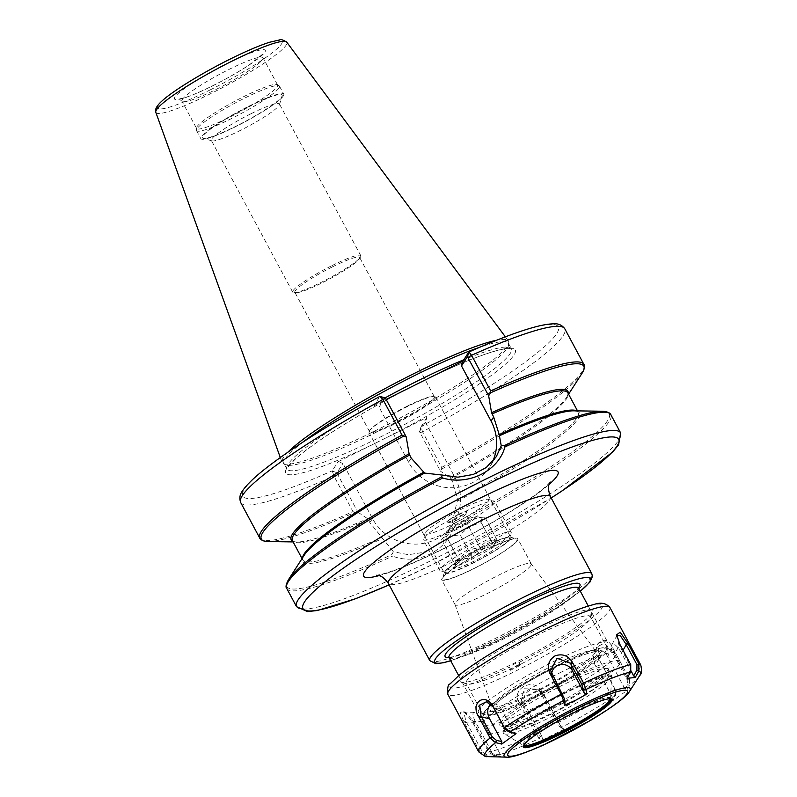 <?xml version="1.0" encoding="UTF-8"?>
<svg xmlns="http://www.w3.org/2000/svg" width="797" height="797" viewBox="0 0 797 797"><rect width="100%" height="100%" fill="white"/><g stroke="black" fill="none" stroke-linecap="round" stroke-linejoin="round"><path stroke-width="0.6" stroke-dasharray="3.98 2.99" d="M407.068 406.241A36.772 4.732 -28.2 0 1 433.13 396.338A36.772 4.732 -28.2 0 1 434.375 396.826A36.772 4.732 -28.2 0 1 396.866 422.161A36.772 4.732 -28.2 0 1 369.549 431.575A36.772 4.732 -28.2 0 1 369.838 430.27A36.772 4.732 -28.2 0 1 407.068 406.241M332.359 266.915A36.772 4.732 151.8 0 0 294.85 292.25A36.772 4.732 151.8 0 0 296.095 292.748A36.772 4.732 151.8 0 0 329.49 279.04A36.772 4.732 151.8 0 0 359.387 258.806A36.772 4.732 151.8 0 0 359.666 257.501A36.772 4.732 151.8 0 0 332.359 266.915M396.996 422.848A37.698 4.842 151.8 0 0 435.441 396.876A37.698 4.842 151.8 0 0 434.166 396.368A37.698 4.842 151.8 0 0 399.935 410.415A37.698 4.842 151.8 0 0 369.29 431.157A37.698 4.842 151.8 0 0 369.001 432.492A37.698 4.842 151.8 0 0 396.996 422.848M472.392 563.459A37.698 4.842 151.8 0 0 510.837 537.487A37.698 4.842 151.8 0 0 510.259 537.078A37.698 4.842 151.8 0 0 475.331 551.026A37.698 4.842 151.8 0 0 444.377 572.405A37.698 4.842 151.8 0 0 444.397 573.113A37.698 4.842 151.8 0 0 472.392 563.459M473.906 568.47A42.291 5.44 -28.2 0 1 442.484 578.512A42.291 5.44 -28.2 0 1 477.204 554.523A42.291 5.44 -28.2 0 1 516.396 538.882A42.291 5.44 -28.2 0 1 473.906 568.47M530.842 565.462A43.207 5.559 -28.2 0 1 491.45 591.424A43.207 5.559 -28.2 0 1 455.067 604.674A43.207 5.559 -28.2 0 1 455.027 604.584A43.207 5.559 -28.2 0 1 490.524 579.359A43.207 5.559 -28.2 0 1 531.171 563.748A43.207 5.559 -28.2 0 1 531.22 563.838A43.207 5.559 -28.2 0 1 530.842 565.462M484.945 711.522A69.14 8.887 -28.2 0 1 551.932 667.946A69.14 8.887 -28.2 0 1 606.218 650.073A69.14 8.887 -28.2 0 1 549.462 689.285A69.14 8.887 -28.2 0 1 485.393 714.859A69.14 8.887 -28.2 0 1 484.945 711.522M517.472 540.515A43.207 5.559 -28.2 0 1 478.08 566.488A43.207 5.559 -28.2 0 1 441.687 579.738A43.207 5.559 -28.2 0 1 477.144 554.423A43.207 5.559 -28.2 0 1 517.851 538.892A43.207 5.559 -28.2 0 1 517.472 540.515M479.027 709.589A73.543 9.454 151.8 0 0 478.369 712.349A73.543 9.454 151.8 0 0 479.495 713.136A73.543 9.454 151.8 0 0 544.53 687.592A73.543 9.454 151.8 0 0 607.354 645.59A73.543 9.454 151.8 0 0 608.041 644.205A73.543 9.454 151.8 0 0 608.011 642.84A73.543 9.454 151.8 0 0 546.075 665.385A73.543 9.454 151.8 0 0 479.027 709.589M250.756 113.851A38.615 4.961 151.8 0 0 211.364 140.451A38.615 4.961 151.8 0 0 211.962 140.87A38.615 4.961 151.8 0 0 247.747 126.584A38.615 4.961 151.8 0 0 279.448 104.686A38.615 4.961 151.8 0 0 279.428 103.959A38.615 4.961 151.8 0 0 250.756 113.851M248.564 106.629A45.23 5.818 -28.2 0 1 282.178 95.899A45.23 5.818 -28.2 0 1 245.048 121.552A45.23 5.818 -28.2 0 1 203.125 138.28A45.23 5.818 -28.2 0 1 248.564 106.629M332.09 265.55A38.615 4.961 -28.2 0 1 360.772 255.668A38.615 4.961 -28.2 0 1 360.473 257.042A38.615 4.961 -28.2 0 1 329.081 278.283A38.615 4.961 -28.2 0 1 294.013 292.668A38.615 4.961 -28.2 0 1 292.708 292.16A38.615 4.961 -28.2 0 1 332.09 265.55M283.363 95.949A47.073 6.047 151.8 0 0 283.782 94.185A47.073 6.047 151.8 0 0 239.439 111.092A47.073 6.047 151.8 0 0 200.814 138.668A47.073 6.047 151.8 0 0 240.445 124.232A47.073 6.047 151.8 0 0 283.363 95.949M426.883 417.498L421.025 426.813L422.549 431.815L441.638 467.421L441.687 469.064L440.382 471.087L419.491 431.526L425.389 422.31L426.883 417.498L338.008 461.812L342.939 463.426L337.041 472.641L337.38 473.886L357.923 512.202L354.645 512.461L353.001 511.614L333.913 476.008L332.249 470.808L338.008 461.812M425.389 422.31L454.948 477.433A47.252 45.668 -147.4 0 1 453.513 523.48A47.252 45.668 -147.4 0 1 372.498 518.548L342.939 463.426M452.138 522.453L454.539 523.33L454.898 525.064C447.127 551.036 417.309 565.92 392.642 556.107L391.795 554.622L393.369 551.763L408.313 554.682L423.346 552.431L436.348 545.437L446.788 533.97L452.138 522.453L457.568 499.609L452.337 481.508L450.723 478.479L440.382 471.087M468.746 352.135A179.086 23.023 151.8 0 1 556.744 333.554A179.086 23.023 151.8 0 1 421.125 426.485L419.79 430.609M384.812 398.062L379.053 407.058L374.122 405.444L379.88 396.448L384.812 398.062L380.069 396.318M374.122 405.444L386.137 399.446M492.646 461.553A47.252 45.668 -147.4 0 1 489.627 467.102A47.252 45.668 -147.4 0 1 408.602 462.18L379.053 407.058M357.923 512.202L367.556 518.648L369.888 522.623L393.369 551.763M332.16 471.127L337.041 472.641M279.05 87.909A47.073 6.047 151.8 0 0 279.468 86.146A47.073 6.047 151.8 0 0 279.139 85.807A47.073 6.047 151.8 0 0 235.125 103.052A47.073 6.047 151.8 0 0 196.411 130.17A47.073 6.047 151.8 0 0 196.5 130.628A47.073 6.047 151.8 0 0 236.141 116.203A47.073 6.047 151.8 0 0 279.05 87.909M277.197 86.724A45.967 5.908 151.8 0 0 277.605 85A45.967 5.908 151.8 0 0 277.276 84.671A45.967 5.908 151.8 0 0 234.298 101.508A45.967 5.908 151.8 0 0 196.48 127.988A45.967 5.908 151.8 0 0 196.58 128.437A45.967 5.908 151.8 0 0 235.284 114.35A45.967 5.908 151.8 0 0 277.197 86.724M287.986 452.118A128.437 16.508 151.8 0 0 282.008 462.23A128.437 16.508 151.8 0 0 283.045 463.436A128.437 16.508 151.8 0 0 394.535 420.936A128.437 16.508 151.8 0 0 507.38 345.958A128.437 16.508 151.8 0 0 508.785 342.401A128.437 16.508 151.8 0 0 508.347 340.877A128.437 16.508 151.8 0 0 496.621 340.249M303.089 441.986A127.331 16.368 151.8 0 0 284.011 463.665A127.331 16.368 151.8 0 0 284.898 464.581A127.331 16.368 151.8 0 0 395.442 422.44A127.331 16.368 151.8 0 0 507.31 348.1A127.331 16.368 151.8 0 0 508.705 344.573A127.331 16.368 151.8 0 0 508.436 343.328A127.331 16.368 151.8 0 0 479.824 347.223M611.209 678.496L611.438 676.125C611.658 674.103 610.582 674.511 608.211 677.34A60.124 7.731 -28.2 0 1 551.394 713.315A60.124 7.731 -28.2 0 1 504.411 729.883A60.124 7.731 -28.2 0 1 504.292 729.165L505.039 727.81C506.404 726.416 507.051 726.555 506.992 728.209L506.324 730.799A60.253 7.751 -28.2 0 1 566.537 692.503A60.253 7.751 -28.2 0 1 611.409 677.669A60.253 7.751 -28.2 0 1 611.209 678.496A60.124 7.731 151.8 0 0 611.937 675.946A60.124 7.731 151.8 0 0 561.307 694.376A60.124 7.731 151.8 0 0 506.493 730.52A60.124 7.731 151.8 0 0 506.324 730.799M506.992 728.209A60.891 7.831 151.8 0 0 504.431 733.798A60.891 7.831 151.8 0 0 561.367 711.492A60.891 7.831 151.8 0 0 611.458 676.414L611.219 675.189L611.458 676.414A60.891 7.831 151.8 0 0 611.438 676.125M610.641 698.77A49.643 6.386 151.8 0 0 610.651 698.64A49.643 6.386 151.8 0 0 610.552 698.152A49.643 6.386 151.8 0 0 573.681 710.864A49.643 6.386 151.8 0 0 523.041 745.075A49.643 6.386 151.8 0 0 523.39 745.434L504.431 733.798C502.648 733.619 502.777 731.716 504.79 728.089L505.039 727.81M502.877 723.766A60.124 7.731 151.8 0 0 502.339 726.017A60.124 7.731 151.8 0 0 503.266 726.665A60.124 7.731 151.8 0 0 558.986 704.418A60.124 7.731 151.8 0 0 608.35 670.317A60.124 7.731 151.8 0 0 608.32 669.201A60.124 7.731 151.8 0 0 557.691 687.632A60.124 7.731 151.8 0 0 502.877 723.766M485.323 756.542L480.551 752.926L463.954 721.982L460.078 712.329L463.834 711.542L472.083 721.215L488.671 752.149L494.519 755.905L501.731 756.004L496.073 756.971M500.237 754.341L493.951 754.251L489.418 751.432L472.81 720.498L466.135 713.066L463.814 712.08L465.866 721.155L482.444 752.089L486.977 754.918L493.253 755.008L475.719 722.301A11.028 3.208 -120.5 0 1 474.195 712.329A11.028 3.208 -120.5 0 1 482.703 721.644L500.237 754.341L501.731 756.004M493.602 756.771L493.253 755.008M539.27 738.401L535.863 733.688L519.275 702.755C510.349 688.528 534.448 676.504 541.701 691.567L558.289 722.5L561.726 727.203L564.406 729.066L541.96 740.264L539.27 738.401L540.296 736.119L542.637 737.753L525.103 705.046A11.028 10.66 -147.4 0 1 540.944 691.587A11.028 10.66 -147.4 0 1 544.351 695.452L561.885 728.149L564.406 729.066M613.232 648.738L629.321 678.735L629.839 685.151L626.133 691.099L613.849 700.035L612.763 700.643L615.523 695.572L615.583 690.431L598.427 658.212C590.607 643.488 605.979 632.29 612.734 647.802L613.232 648.738L611.12 649.904L603.957 643.299L598.348 646.237L598.378 657.884L615.364 689.803L615.264 693.759L612.863 698.182L595.329 665.475A11.028 7.462 68.6 0 1 594.502 653.49A11.028 7.462 68.6 0 1 607.603 656.539L625.137 689.246L627.08 690.212M561.885 728.149L559.544 726.515L556.924 722.949L540.286 692.035L537.367 689.036L524.127 688.777L521.128 701.589L537.676 732.553L540.296 736.119M541.96 740.264L542.637 737.753M625.137 689.246L627.538 684.822L627.209 679.901L611.12 649.904L607.603 656.539M612.763 700.643L612.863 698.182M630.746 671.801L629.929 670.865L626.731 676.523L627.07 678.297M629.929 670.865L629.989 665.336L618.761 644.365L616.848 636.345M506.284 730.142L516.048 733.658M623.065 650.322L621.511 653.122L631.104 671.014M621.511 653.122A11.028 3.208 59.5 0 0 612.046 644.355A11.028 3.208 59.5 0 0 614.537 653.789L619.986 644.584M626.731 676.523L614.537 653.789M493.732 707.895L501.911 709.948L514.105 732.692M501.911 709.948A11.028 7.462 -111.4 0 0 495.166 703.98A11.028 7.462 -111.4 0 0 491.111 704.448M551.654 673.624A11.028 10.66 32.6 0 0 552.889 679.98L551.733 673.784M565.073 702.715L552.889 679.98M510.09 670.426A91.087 11.706 151.8 0 0 519.714 665.625L520.331 664.658A5.519 0.707 151.8 0 0 520.381 664.449A5.519 0.707 151.8 0 0 515.739 666.143A5.519 0.707 151.8 0 0 510.708 669.45L510.09 670.426L509.502 667.209L510.708 669.45M519.714 665.625L519.156 662.367A5.519 0.707 151.8 0 0 519.176 662.197A5.519 0.707 151.8 0 0 514.613 663.851A5.519 0.707 151.8 0 0 509.532 667.169L509.502 667.209M500.406 722.959A61.967 7.97 -28.2 0 1 560.45 683.896A61.967 7.97 -28.2 0 1 609.107 667.876A61.967 7.97 -28.2 0 1 558.229 703.024A61.967 7.97 -28.2 0 1 500.805 725.947A61.967 7.97 -28.2 0 1 500.406 722.959M564.156 680.877A75.386 9.694 -28.2 0 1 620.146 661.57A75.386 9.694 -28.2 0 1 558.279 705.734A75.386 9.694 -28.2 0 1 487.266 732.822A75.386 9.694 -28.2 0 1 564.156 680.877M466.813 680.648A70.564 9.076 151.8 0 0 466.185 683.298A70.564 9.076 151.8 0 0 467.261 684.045A70.564 9.076 151.8 0 0 529.656 659.547A70.564 9.076 151.8 0 0 589.929 619.249A70.564 9.076 151.8 0 0 590.587 617.924A70.564 9.076 151.8 0 0 590.557 616.609A70.564 9.076 151.8 0 0 531.141 638.238A70.564 9.076 151.8 0 0 466.813 680.648M591.713 613.481A74.978 9.644 -28.2 0 1 527.664 656.29A74.978 9.644 -28.2 0 1 461.373 682.322A74.978 9.644 -28.2 0 1 521.746 637.6A74.978 9.644 -28.2 0 1 592.41 612.066A74.978 9.644 -28.2 0 1 591.713 613.481M483.918 712.558A70.564 9.076 -28.2 0 1 555.27 666.581A70.564 9.076 -28.2 0 1 607.175 648.011A70.564 9.076 -28.2 0 1 607.663 648.509A70.564 9.076 -28.2 0 1 549.771 689.853A70.564 9.076 -28.2 0 1 483.291 715.198A70.564 9.076 -28.2 0 1 483.141 714.51A70.564 9.076 -28.2 0 1 483.918 712.558M559.853 672.837A75.386 9.694 -28.2 0 1 615.304 653.002A75.386 9.694 -28.2 0 1 615.832 653.54A75.386 9.694 -28.2 0 1 553.975 697.704A75.386 9.694 -28.2 0 1 482.952 724.782A75.386 9.694 -28.2 0 1 482.803 724.045A75.386 9.694 -28.2 0 1 559.853 672.837M523.46 745.574A49.643 6.386 -28.2 0 1 523.539 745.115A49.643 6.386 -28.2 0 1 574.199 711.841A49.643 6.386 -28.2 0 1 610.313 698.6A49.643 6.386 -28.2 0 1 610.731 698.78M494.12 546.622L481.318 522.742C481.199 518.488 482.374 516.655 484.845 517.233L497.647 541.103L484.845 517.233C477.722 517.094 471.894 519.375 467.361 524.067L480.163 547.947C471.007 548.047 464.003 552.162 459.152 560.301L455.535 560.63L455.615 565.82C459.291 559.514 465.119 557.233 473.099 558.976L473.099 558.976C477.951 550.837 484.955 546.722 494.11 546.622A25.474 3.278 151.8 0 0 494.12 546.622L496.113 540.396L497.647 541.103C489.667 539.36 483.839 541.641 480.163 547.938A25.474 3.278 151.8 0 0 480.163 547.947L467.361 524.067C459.062 525.771 452.058 529.895 446.35 536.421L459.152 560.301L446.35 536.431A25.474 3.278 151.8 0 0 446.35 536.431L443.59 537.437L442.813 541.94L455.615 565.82L442.813 541.94C447.346 537.248 453.174 534.966 460.297 535.106L473.099 558.976L460.297 535.106C466.006 528.57 473.01 524.446 481.308 522.742L494.11 546.622M481.448 549.322A27.576 3.547 -28.2 0 1 501.502 541.97A27.576 3.547 -28.2 0 1 479.296 558.418A27.576 3.547 -28.2 0 1 453.304 567.813A27.576 3.547 -28.2 0 1 481.448 549.322M456.522 520.331A9.195 1.186 151.8 0 0 465.906 514.165A9.195 1.186 151.8 0 0 465.906 513.995A9.195 1.186 151.8 0 0 459.072 516.346A9.195 1.186 151.8 0 0 449.697 522.683A9.195 1.186 151.8 0 0 449.837 522.782A9.195 1.186 151.8 0 0 456.522 520.331M458.464 514.344A11.028 1.415 -28.2 0 1 466.663 511.724A11.028 1.415 -28.2 0 1 457.608 517.98A11.028 1.415 -28.2 0 1 447.386 522.065A11.028 1.415 -28.2 0 1 458.464 514.344M459.969 526.757A9.195 1.186 -28.2 0 1 453.144 529.108A9.195 1.186 -28.2 0 1 460.686 523.719A9.195 1.186 -28.2 0 1 469.353 520.421A9.195 1.186 -28.2 0 1 459.969 526.757M488.382 501.054A36.034 4.633 151.8 0 0 488.143 499.311A36.034 4.633 151.8 0 0 454.748 512.65A36.034 4.633 151.8 0 0 425.16 533.083A36.034 4.633 151.8 0 0 453.463 523.768A36.034 4.633 151.8 0 0 488.382 501.054M463.505 521.238A16.299 2.092 -28.2 0 1 475.052 516.845A16.299 2.092 -28.2 0 1 462.24 526.608A16.299 2.092 -28.2 0 1 447.007 531.888A16.299 2.092 -28.2 0 1 463.505 521.238M475.052 516.845L484.845 517.233M494.299 502.987A40.448 5.2 -28.2 0 1 457.418 527.305A40.448 5.2 -28.2 0 1 423.356 539.699A40.448 5.2 -28.2 0 1 423.337 538.941A40.448 5.2 -28.2 0 1 423.715 538.184A40.448 5.2 -28.2 0 1 458.265 515.091A40.448 5.2 -28.2 0 1 494.04 501.034A40.448 5.2 -28.2 0 1 494.658 501.472A40.448 5.2 -28.2 0 1 494.299 502.987M510.837 533.841A40.448 5.2 151.8 0 0 511.216 533.083A40.448 5.2 151.8 0 0 511.196 532.326A40.448 5.2 151.8 0 0 477.134 544.73A40.448 5.2 151.8 0 0 440.263 569.038A40.448 5.2 151.8 0 0 439.904 570.552A40.448 5.2 151.8 0 0 440.522 570.991A40.448 5.2 151.8 0 0 476.287 556.944A40.448 5.2 151.8 0 0 510.837 533.841M509.064 539.619A36.034 4.633 -28.2 0 1 478.27 560.201A36.034 4.633 -28.2 0 1 446.41 572.714A36.034 4.633 -28.2 0 1 475.43 551.215A36.034 4.633 -28.2 0 1 509.393 538.941A36.034 4.633 -28.2 0 1 509.064 539.619M553.865 668.016A62.036 7.98 151.8 0 0 494.09 711.532A62.036 7.98 151.8 0 0 587.827 664.788A62.036 7.98 151.8 0 0 553.865 668.016M551.873 666.033A58.39 7.512 -28.2 0 1 595.16 650.97A58.39 7.512 -28.2 0 1 594.721 653.281A58.39 7.512 -28.2 0 1 541.014 688.618A58.39 7.512 -28.2 0 1 492.257 706.152A58.39 7.512 -28.2 0 1 551.873 666.033M550.458 496.591A91.934 11.816 -28.2 0 1 549.641 500.038A91.934 11.816 -28.2 0 1 465.827 555.29A91.934 11.816 -28.2 0 1 388.408 583.474M378.904 575.653A110.325 14.187 151.8 0 0 467.52 536.461A110.325 14.187 151.8 0 0 549.203 484.337M429.772 660.613A91.934 11.816 151.8 0 0 498.045 637.072A91.934 11.816 151.8 0 0 590.995 577.167A91.934 11.816 151.8 0 0 591.812 573.72M389.125 584.819A179.086 23.023 151.8 0 0 435.979 562.742A179.086 23.023 151.8 0 0 551.175 497.936M580.296 591.155A88.258 11.347 -28.2 0 1 500.277 639.493A88.258 11.347 -28.2 0 1 450.664 660.663M448.96 657.515A76.492 9.833 151.8 0 0 501.911 636.942A76.492 9.833 151.8 0 0 578.622 587.997M578.712 588.196A73.543 9.454 -28.2 0 1 578.064 590.956A73.543 9.454 -28.2 0 1 503.694 638.875A73.543 9.454 -28.2 0 1 449.08 657.704M454.539 523.33A182.951 23.521 151.8 0 0 602.97 411.242M457.538 501.174A157.029 20.184 151.8 0 0 573.73 410.824C577.357 411.302 578.851 411.74 578.204 412.159A156.292 20.094 151.8 0 0 576.799 410.863M454.898 525.064A183.868 23.641 151.8 0 0 609.207 421.543A183.868 23.641 151.8 0 0 610.831 414.639M296.534 606.666A183.868 23.641 151.8 0 0 433.07 559.594A183.868 23.641 151.8 0 0 618.99 439.795A183.868 23.641 151.8 0 0 620.624 432.891M286.741 588.415A183.868 23.641 151.8 0 0 392.642 556.107M386.714 437.533A130.27 16.747 151.8 0 0 514.155 354.795A130.27 16.747 151.8 0 0 422.818 381.155M419.83 432.771L422.549 431.815A183.868 23.641 151.8 0 0 564.784 328.762M240.694 502.538A183.868 23.641 151.8 0 0 333.913 476.008L337.38 473.886M259.782 538.144A183.868 23.641 151.8 0 0 353.001 511.614M379.88 396.448A179.086 23.023 151.8 0 0 244.251 489.378A179.086 23.023 151.8 0 0 332.249 470.808L337.181 472.422M414.281 385.409A130.27 16.747 151.8 0 0 286.84 468.148A130.27 16.747 151.8 0 0 378.177 441.787M408.602 462.18L411.212 458.106M385.14 397.852A127.331 16.368 151.8 0 0 286.9 469.064A127.331 16.368 151.8 0 0 381.464 436.467A127.331 16.368 151.8 0 0 510.21 353.509A127.331 16.368 151.8 0 0 511.335 348.727A127.331 16.368 151.8 0 0 463.854 359.766M288.464 579.678A182.951 23.521 151.8 0 0 391.795 554.622M302.432 557.98A156.292 20.094 151.8 0 0 302.73 559.863C302.123 559.753 302.571 558.269 304.095 555.399A157.029 20.184 151.8 0 0 382.69 538.493M302.043 558.587L302.73 559.863A156.292 20.094 151.8 0 0 381.723 537.427M457.568 499.609A156.292 20.094 151.8 0 0 578.204 412.159L577.516 410.873M292.738 541.243A157.029 20.184 151.8 0 0 296.892 541.97C293.266 541.492 291.772 541.043 292.419 540.635A156.292 20.094 151.8 0 0 368.264 519.594M450.723 478.479A156.292 20.094 151.8 0 0 567.892 392.921C568.5 393.031 568.042 394.525 566.528 397.384A157.029 20.184 151.8 0 0 568.221 393.529M267.653 541.542L268.011 541.552A182.951 23.521 151.8 0 0 354.645 512.461M293.097 541.91L296.892 541.97A157.029 20.184 151.8 0 0 367.556 518.648M450.016 477.533A157.029 20.184 151.8 0 0 566.528 397.384L568.58 394.206M421.125 426.485L419.64 431.307M441.687 469.064A182.951 23.521 151.8 0 0 582.159 373.106M441.638 467.421A183.868 23.641 151.8 0 0 583.872 364.368M454.948 477.433L452.337 481.508M372.498 518.548L369.888 522.623M262.582 59.466A45.967 5.908 151.8 0 0 262.99 57.743A45.967 5.908 151.8 0 0 219.683 74.251A45.967 5.908 151.8 0 0 181.965 101.189A45.967 5.908 151.8 0 0 216.107 89.413A45.967 5.908 151.8 0 0 262.582 59.466M212.749 85.787A51.486 6.615 151.8 0 0 262.362 49.673A51.486 6.615 151.8 0 0 184.565 88.467A51.486 6.615 151.8 0 0 212.749 85.787M210.089 89.941A70.664 9.086 151.8 0 0 278.183 40.368A70.664 9.086 151.8 0 0 171.405 93.618A70.664 9.086 151.8 0 0 210.089 89.941M155.814 112.337A74.3 9.554 151.8 0 0 211.066 93.478A74.3 9.554 151.8 0 0 286.183 45.07A74.3 9.554 151.8 0 0 286.751 42.131M494.15 754.261L494.728 755.915A88.258 11.347 -28.2 0 0 539.35 738.45L540.376 736.169M489.418 751.432L488.671 752.149A91.934 11.816 151.8 0 0 535.863 733.688L537.676 732.553M494.519 755.905L493.951 754.251M482.703 721.644L473.328 721.434L472.591 722.152M465.866 721.155L463.954 721.982M472.083 721.215L472.81 720.498M464.462 722.919L466.355 722.092L475.719 722.301M482.444 752.089L480.551 752.926A91.934 11.816 151.8 0 1 478.678 751.83M486.977 754.918L486.389 756.682M486.598 756.692L487.176 754.918M609.914 607.473A91.934 11.816 -28.2 0 1 609.097 610.92A91.934 11.816 -28.2 0 1 525.283 666.172A91.934 11.816 -28.2 0 1 447.864 694.356M627.209 679.901L629.321 678.735A91.934 11.816 151.8 0 0 640.728 664.937M556.924 722.949L558.289 722.5A91.934 11.816 151.8 0 0 615.015 689.146L614.935 688.837M506.703 757.15A71.581 9.205 151.8 0 0 571.549 730.48A71.581 9.205 151.8 0 0 629.65 691.228M615.184 693.908L615.443 695.721A88.258 11.347 -28.2 0 1 561.805 727.262L559.624 726.575M639.682 675.557A88.258 11.347 -28.2 0 1 629.76 685.3L627.458 684.972M561.726 727.203L559.544 726.515M544.351 695.452L540.834 692.952L542.209 692.503M521.128 701.589L519.275 702.755M541.701 691.567L540.286 692.035M519.774 703.691L521.587 702.546L525.103 705.046M629.839 685.151L627.538 684.822M612.734 647.802L610.592 648.987M598.936 659.149L595.329 665.475M615.264 693.759L615.523 695.572M629.829 671.044L630.646 671.991M629.989 665.336L630.736 664.618M619.488 643.647L618.761 644.365M508.616 731.357L509.751 732.134M509.931 732.184L508.795 731.397M519.126 662.407L520.331 664.658M519.156 662.367A86.415 11.108 151.8 0 0 601.695 608.5A86.415 11.108 151.8 0 0 539.888 626.581A86.415 11.108 151.8 0 0 451.481 682.86A86.415 11.108 151.8 0 0 509.532 667.169M504.292 729.165A59.616 7.661 151.8 0 0 548.366 715.567A59.616 7.661 151.8 0 0 608.211 677.34M434.375 396.826L359.666 257.501M369.549 431.575L294.85 292.25M369.838 430.27L369.29 431.157M433.13 396.338L434.166 396.368M444.377 572.405L442.484 578.512M510.259 537.078L516.396 538.882M369.001 432.492L444.397 573.113M435.441 396.876L510.837 537.487M455.027 604.584L492.337 707.507L494.419 704.986C497.567 701.868 503.017 697.734 510.767 692.583C523.42 684.294 537.756 676.135 553.776 668.095C573.76 658.302 587.439 652.882 594.821 651.826L596.256 651.797L531.171 563.748M531.22 563.838L517.851 538.892M455.067 604.674L441.687 579.738M550.249 482.046L547.121 485.293C539.39 492.456 525.362 502.299 505.059 514.832C480.471 529.766 455.147 543.365 429.065 555.609C406.968 565.79 390.799 572.097 380.558 574.517L376.413 575.255M450.703 660.753L500.197 639.573L556.615 607.872L580.346 591.235M448.462 657.087L451.889 656.947C461.862 655.094 478.549 648.409 501.971 636.883C535.992 620.156 572.316 596.704 577.705 588.714L578.532 587.339M458.654 675.567L478.369 712.349M588.286 606.059L608.011 642.84M606.218 650.073L608.041 644.205M485.393 714.859L479.495 713.136M279.448 104.686L282.178 95.899M211.962 140.87L203.125 138.28M360.772 255.668L279.428 103.959M292.708 292.16L211.364 140.451M359.387 258.806L360.473 257.042M296.095 292.748L294.013 292.668M496.342 456.611L489.627 467.102M508.436 343.328L511.485 348.927L507.918 348.568C504.292 348.747 498.872 349.933 491.649 352.135C474.683 357.435 452.606 366.7 425.419 379.91C394.296 395.182 365.255 411.282 338.307 428.198C318.481 440.751 304.016 451.182 294.91 459.5C288.534 466.115 285.894 469.383 286.98 469.303L284.011 463.665M421.065 426.614L420.188 429.384M453.513 523.48L446.788 533.97M389.155 584.868L435.869 562.841L551.205 497.976M196.5 130.628L200.814 138.668M279.468 86.146L283.782 94.185M196.48 127.988L196.411 130.17M277.276 84.671L279.139 85.807M277.605 85L262.99 57.743L262.761 54.066L249.491 64.706C238.911 71.74 226.707 78.724 212.879 85.677C201.482 91.316 192.266 95.281 185.223 97.543L179.026 98.967L181.965 101.189L196.58 128.437M280.305 457.508L282.008 462.23M505.358 336.832L508.347 340.877M508.705 344.573L508.785 342.401M284.898 464.581L283.045 463.436M502.339 726.017L504.411 729.883M608.32 669.201L611.937 675.946M463.834 711.542L466.135 713.066M615.583 690.431L615.364 689.803M474.195 712.329L463.814 712.09M594.502 653.49L598.348 646.237M540.944 691.587L537.367 689.036M616.659 634.83L616.808 637.57M612.046 644.355L617.207 635.05M495.166 703.98L486.439 701.788M551.763 676.792L550.607 670.566M519.176 662.197L520.381 664.449M608.35 670.317L609.107 667.876M503.266 726.665L500.805 725.947M610.651 698.64L611.409 677.669M590.587 617.924L592.41 612.066M467.261 684.045L461.373 682.322M607.663 648.509L590.557 616.609M483.291 715.198L466.185 683.298M620.146 661.57L615.832 653.54M487.266 732.822L482.952 724.782M483.141 714.51L482.803 724.045M607.175 648.011L615.304 653.002M523.539 745.115L523.24 746.092M610.313 698.6L611.289 698.879M523.041 745.075L523.569 746.052M610.552 698.152L611.07 699.128M455.535 560.63L453.304 567.813M496.113 540.396L501.502 541.97M465.906 514.165L466.663 511.724M449.837 522.782L447.386 522.065M469.353 520.421L465.906 513.995M453.144 529.108L449.697 522.683M447.007 531.888L443.59 537.437M425.16 533.083L423.337 538.941M488.143 499.311L494.04 501.034M511.196 532.326L494.658 501.472M439.904 570.552L423.356 539.699M509.393 538.941L511.216 533.083M446.41 572.714L440.522 570.991"/><path stroke-width="1.2" d="M441.548 476.945L442.674 478.001C468.576 485.851 498.414 470.987 504.929 446.958L504.292 445.653L501.253 445.782L496.342 456.611L486.26 467.51L473.288 474.444L457.946 477.184L442.474 475.092L441.548 476.945A182.951 23.521 151.8 0 0 288.464 579.678C285.984 584.35 285.416 587.259 286.741 588.415L296.534 606.666L307.522 611.588L317.316 610.522L355.721 598.686L389.155 584.868M488.651 395.73L490.504 392.841L490.663 390.889L471.565 355.283L468.945 352.005L467.411 356.727L488.651 395.73L491.55 412.677L493.662 416.99L499.211 434.594L501.253 445.782M467.261 356.946L468.746 352.135L462.987 361.131L461.503 365.943L467.411 356.727M386.137 399.446L462.987 361.131M442.474 475.092L424.592 473.079L411.212 458.106L409.1 453.792L406.191 436.846L402.017 435.092L382.929 399.486L379.88 396.448L385.061 397.803M379.98 396.348C332.11 422.649 294.501 446.29 267.164 467.281C254.94 476.736 246.741 484.586 242.567 490.832C239.787 494.309 239.17 498.205 240.694 502.538A183.868 23.641 151.8 0 1 382.929 399.486L385.648 398.53L406.191 436.846M461.503 365.943L491.062 421.065A47.252 45.668 -147.4 0 1 492.646 461.553M496.621 340.249A128.437 16.508 151.8 0 0 387.521 387.272A128.437 16.508 151.8 0 0 287.986 452.118M479.824 347.223A127.331 16.368 151.8 0 0 303.089 441.986M506.703 757.15C511.285 757.847 523.589 753.793 543.614 744.996L591.055 720.129C613.64 706.381 626.502 696.747 629.65 691.228A71.581 9.205 151.8 0 0 577.128 706.869A71.581 9.205 151.8 0 0 506.703 757.15L485.323 756.542L478.678 751.83A91.934 11.816 151.8 0 1 490.085 738.032L495.435 742.565L501.731 744.079L516.048 733.658L509.751 732.134L506.792 730.56L504.391 727.621L493.144 706.65C485.034 691.676 469.662 702.864 478.838 717.061L490.085 738.032L492.197 736.866L480.98 715.875L479.714 705.046L486.439 701.788L493.194 706.979L504.471 727.93L506.792 730.56M554.981 655.901C548.515 660.235 546.802 666.033 549.87 673.296L561.108 694.267L563.549 700.503L564.396 705.225L575.902 700.145L586.851 694.038L585.994 689.315L583.543 683.079L572.296 662.108C568.012 655.453 562.244 653.391 554.991 655.911M619.986 644.584L630.736 664.618L630.746 671.801L627.07 678.297L635.209 677.52L638.885 671.024L638.855 663.851L627.608 642.87L620.176 632.19L616.659 634.83L619.986 644.584M616.848 636.345L617.207 635.05L620.554 636.006L625.705 643.707L636.962 664.678L636.903 670.197L633.705 675.866L635.209 677.52M563.549 700.503L564.336 698.59L565.073 702.715L564.396 705.225M564.336 698.59L550.617 670.566L557.013 658.252L570.443 663.273L581.73 684.224L584.331 693.121L586.851 694.038M495.435 742.565L496.521 740.333L501.831 741.628L501.731 744.079M496.342 740.293L492.197 736.866M631.104 671.014L633.705 675.866M491.111 704.448A11.028 7.462 -111.4 0 0 489.637 718.884L481.448 716.832L479.336 717.997M501.831 741.628L489.637 718.884M572.804 663.044L570.991 664.18L572.136 670.377L584.331 693.121M572.136 670.377A11.028 10.66 32.6 0 0 551.654 673.624M523.499 745.494A49.643 6.386 151.8 0 0 569.815 727.243A49.643 6.386 151.8 0 0 610.641 698.77M610.731 698.78A49.643 6.386 -28.2 0 1 611.07 699.128A49.643 6.386 -28.2 0 1 560.43 733.34A49.643 6.386 -28.2 0 1 523.569 746.052A49.643 6.386 -28.2 0 1 523.46 745.574M560.68 734.137A50.38 6.476 151.8 0 0 611.289 698.879A50.38 6.476 151.8 0 0 564.605 717.519A50.38 6.476 151.8 0 0 523.24 746.092A50.38 6.476 151.8 0 0 560.68 734.137M376.413 575.255C377.021 576.082 380.886 573.123 388.408 583.474A91.934 11.816 -28.2 0 1 482.185 520.122A91.934 11.816 -28.2 0 1 550.458 496.591C545.995 484.745 550.597 482.882 550.249 482.046L550.239 482.055M549.203 484.337A110.325 14.187 151.8 0 0 476.118 500.078A110.325 14.187 151.8 0 0 379.183 558.03A110.325 14.187 151.8 0 0 378.904 575.653M550.458 496.591L591.812 573.72A91.934 11.816 151.8 0 0 505.208 606.746A91.934 11.816 151.8 0 0 429.772 660.613L435.849 663.722L443.68 662.706L450.703 660.753M551.175 497.936A179.086 23.023 151.8 0 0 574.159 446.29A179.086 23.023 151.8 0 0 333.395 575.384A179.086 23.023 151.8 0 0 389.125 584.819M450.664 660.663A88.258 11.347 -28.2 0 1 457.259 640.32A88.258 11.347 -28.2 0 1 559.703 585.397A88.258 11.347 -28.2 0 1 580.296 591.155M578.622 587.997A76.492 9.833 151.8 0 0 507.868 611.717A76.492 9.833 151.8 0 0 448.96 657.515M448.462 657.087L449.08 657.704A73.543 9.454 -28.2 0 1 509.422 614.617A73.543 9.454 -28.2 0 1 578.712 588.196L588.286 606.059M602.97 411.242A182.951 23.521 151.8 0 0 602.602 411.242A182.951 23.521 151.8 0 0 504.292 445.653M504.929 446.958A183.868 23.641 151.8 0 1 610.831 414.639C611.209 415.546 610.901 411.77 602.602 411.242L573.73 410.824A157.029 20.184 151.8 0 0 499.44 435.76M610.831 414.639L620.624 432.891A183.868 23.641 151.8 0 0 447.406 498.952A183.868 23.641 151.8 0 0 296.534 606.666M442.674 478.001A183.868 23.641 151.8 0 0 286.741 588.415M468.098 357.415L471.565 355.283A183.868 23.641 151.8 0 1 564.784 328.762L583.872 364.368A183.868 23.641 151.8 0 0 490.663 390.889M402.017 435.092A183.868 23.641 151.8 0 0 259.782 538.144C259.414 537.238 259.722 541.014 268.011 541.552A182.951 23.521 151.8 0 1 403.471 436.238M491.062 421.065L493.662 416.99M463.854 359.766A127.331 16.368 151.8 0 0 385.14 397.852M424.592 473.079A157.029 20.184 151.8 0 0 304.095 555.399L288.464 579.678M423.366 472.412A156.292 20.094 151.8 0 0 302.432 557.98M576.799 410.863A156.292 20.094 151.8 0 0 499.211 434.594M409.588 455.077A156.292 20.094 151.8 0 0 292.419 540.635L302.043 558.587M577.516 410.873L567.892 392.921A156.292 20.094 151.8 0 0 492.038 413.962M409.1 453.792A157.029 20.184 151.8 0 0 292.738 541.243M568.221 393.529A157.029 20.184 151.8 0 0 491.55 412.677M568.58 394.206L582.159 373.106A182.951 23.521 151.8 0 0 490.504 392.841M155.814 112.337C154.738 109.478 156.74 105.752 161.831 101.139C171.465 91.984 201.223 73.284 232.475 57.932C247.359 50.639 259.673 45.429 269.416 42.291L279.657 39.91C280.444 39.033 282.805 39.77 286.751 42.131A74.3 9.554 151.8 0 0 216.854 68.97A74.3 9.554 151.8 0 0 155.814 112.337L280.305 457.508M562.483 693.818L561.108 694.267A91.934 11.816 151.8 0 0 504.391 727.621L504.471 727.93M478.678 751.83L447.864 694.356A91.934 11.816 -28.2 0 1 541.641 631.005A91.934 11.816 -28.2 0 1 609.914 607.473L640.728 664.937A91.934 11.816 151.8 0 0 638.855 663.851L636.962 664.678M630.736 664.618A91.934 11.816 151.8 0 0 583.543 683.079L581.73 684.224M486.598 756.692A88.258 11.347 -28.2 0 1 495.614 742.605L496.521 740.333M509.931 732.184A88.258 11.347 -28.2 0 1 563.569 700.643L564.356 698.73M636.803 670.387L638.786 671.213A88.258 11.347 -28.2 0 1 639.682 675.557L629.65 691.228M583.603 689.136L586.024 689.445A88.258 11.347 -28.2 0 1 630.646 671.991M625.705 643.707L627.608 642.87M628.116 643.807L626.223 644.643L623.065 650.322M636.903 670.197L638.885 671.024M551.733 673.784L550.368 674.232M570.443 663.273L572.286 662.118M549.87 673.296L551.285 672.827M583.583 688.997L585.994 689.315M478.838 717.061L480.98 715.875M626.9 693.689A67.904 8.727 -28.2 0 1 529.885 750.734A67.904 8.727 -28.2 0 1 546.194 725.27A67.904 8.727 -28.2 0 1 626.9 693.689M388.408 583.474L429.772 660.613M580.346 591.235L589.949 582.089L592.43 576.47L591.812 573.72M578.532 587.339L578.712 588.196M449.08 657.704L458.654 675.567M468.875 352.025C495.983 339.94 517.881 331.632 534.568 327.099C542.448 324.947 548.854 323.861 553.776 323.841C558.298 323.413 561.975 325.046 564.784 328.762M240.694 502.538L259.782 538.144M293.097 541.91L268.011 541.552M582.159 373.106C584.639 368.443 585.207 365.524 583.872 364.368M551.205 497.976L562.104 490.892L612.624 452.038L618.621 444.786L620.624 432.891M286.751 42.131L505.358 336.832M640.728 664.937C642.083 670.327 641.734 673.863 639.682 675.557M447.864 694.356C447.306 687.871 448.004 684.404 449.966 683.965L459.749 674.68C469.313 667.059 482.544 658.282 499.44 648.359C520.411 636.136 540.934 625.545 561.008 616.609C574.796 610.522 585.765 606.487 593.934 604.515C600.739 602.094 606.059 603.08 609.914 607.473"/></g></svg>
